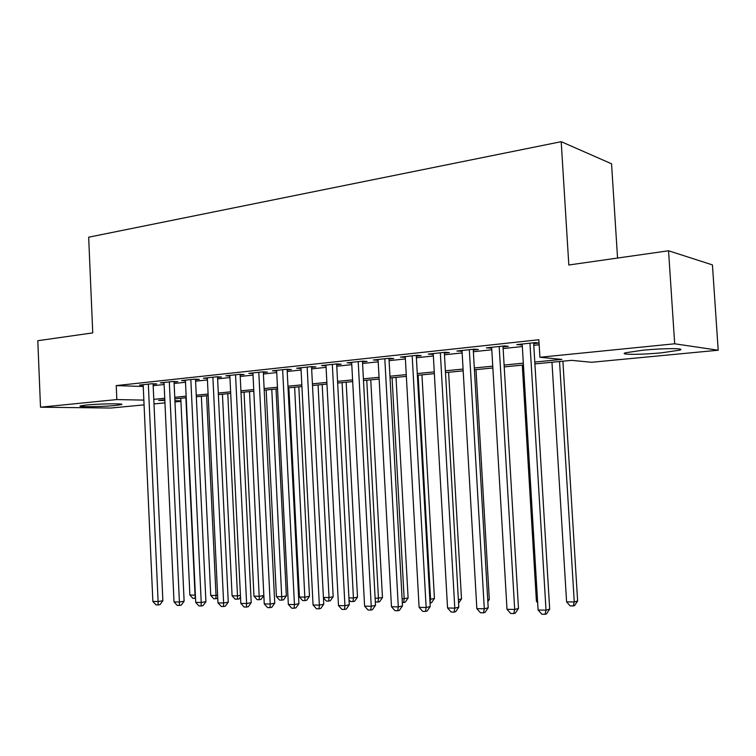 <?xml version="1.0" encoding="UTF-8"?>
<svg xmlns="http://www.w3.org/2000/svg" width="756" height="756" viewBox="0 0 756 756"><rect width="100%" height="100%" fill="white"/><g stroke="black" fill="none" stroke-linecap="round" stroke-linejoin="round"><path stroke-width="1.13" d="M86.089 405.055C99.376 403.676 125.893 403.354 121.442 404.602L115.479 405.481C102.41 406.813 76.261 407.163 80.382 405.915L86.089 405.055M642.411 350.264C663.305 348.129 687.062 348.119 679.512 350.179L661.972 352.759C641.589 354.8 618.304 354.866 625.467 352.797L642.411 350.264M617.558 258.051L611.547 163.787L561.198 141.684L88.66 237.204L92.752 332.886L37.8 340.72L40.503 407.2L116.84 399.565L143.857 400.104M561.198 141.684L568.824 264.997L668.55 250.775L712.435 264.902L718.2 350.226L591.561 362.285L571.63 360.347L534.908 363.91M180.93 401.36L174.967 401.937M164.959 402.882L153.988 403.931M144.075 404.876L110.745 408.042L40.503 407.2M153.109 384.303L156.738 383.916L151.975 383.746L139.576 385.078L143.196 385.201M174.05 382.063L177.773 381.667L173.048 381.487L160.338 382.848L164.052 382.99M195.53 379.767L199.338 379.361L194.661 379.172L181.629 380.57L185.428 380.722M217.548 377.414L221.461 376.998L216.821 376.79L203.458 378.227L207.361 378.387M240.143 375.004L244.16 374.57L239.567 374.352L225.855 375.817L229.862 376.006M263.334 372.519L267.454 372.084L262.918 371.839L248.837 373.351L252.948 373.558M287.138 369.977L291.362 369.523L286.883 369.268L272.425 370.818L276.649 371.054M311.576 367.369L315.923 366.896L311.51 366.632L296.654 368.219L301.001 368.474M336.685 364.685L341.154 364.203L336.807 363.91L321.546 365.554L326.006 365.819M362.493 361.926L367.085 361.434L362.804 361.122L347.117 362.804L351.71 363.078M389.028 359.091L393.744 358.58L389.548 358.259L373.407 359.988L378.132 360.253M416.31 356.17L421.168 355.651L417.047 355.301L400.453 357.087L405.31 357.342M444.377 353.165L449.376 352.636L445.36 352.268L428.274 354.101L433.273 354.356M473.275 350.075L478.416 349.527L474.494 349.14L456.907 351.03L462.058 351.275M503.033 346.9L508.325 346.333L504.507 345.917L486.392 347.864L491.693 348.11M534.794 362.048L561.878 359.393L539.916 357.267L538.858 339.737L116.235 385.598L143.253 386.486M153.166 385.692L164.118 384.53M174.116 383.472L185.504 382.262M195.596 381.194L207.437 379.937M217.624 378.86L229.937 377.556M240.219 376.46L253.024 375.108M263.409 374.003L276.734 372.585M287.214 371.48L301.077 370.005M311.652 368.881L326.082 367.35M336.77 366.225L351.786 364.628M362.578 363.485L378.217 361.822M389.113 360.669L405.396 358.939M416.395 357.777L433.358 355.972M444.471 354.8L462.152 352.92M473.369 351.729L491.787 349.782M503.127 348.573L522.33 346.541M533.783 345.322L539.16 344.755M533.679 343.621L539.056 343.044L535.437 342.6L516.773 344.604L522.235 344.849M668.55 250.775L674.683 343.791L718.2 350.226M116.235 385.598L116.84 399.565M539.916 357.267L674.683 343.791M153.78 399.357L164.742 398.28M174.749 397.297L186.146 396.182M196.248 395.199L208.098 394.037M218.295 393.035L230.618 391.835M240.918 390.824L253.732 389.567M264.127 388.546L277.461 387.242M287.951 386.221L301.833 384.861M312.426 383.821L326.866 382.404M337.563 381.364L352.598 379.89M363.4 378.832L379.049 377.301M389.954 376.233L406.265 374.636M417.274 373.558L434.256 371.895M445.378 370.799L463.078 369.07M474.314 367.974L492.751 366.169M504.101 365.053L523.332 363.173M164.817 399.811L158.703 400.396L164.846 400.519M174.91 400.727L180.901 400.841M523.435 365.016L504.214 366.887M492.855 367.983L474.418 369.779M463.182 370.865L445.482 372.585M434.36 373.662L417.369 375.307M406.359 376.375L390.049 377.962M379.143 379.021L363.485 380.533M352.693 381.582L337.649 383.046M326.951 384.076L312.511 385.484M301.918 386.505L288.036 387.856M277.546 388.877L264.203 390.172M244.037 392.128L253.978 596.2L259.535 596.304L263.835 595.501L253.808 391.173L240.994 392.421M230.703 393.413L218.371 394.613M208.174 395.605L196.324 396.749M186.222 397.732L174.825 398.837M520.497 344.207L520.544 345.029M490.228 347.448L490.275 348.261M460.848 350.604L460.895 351.408M432.309 353.666L432.347 354.451M404.573 356.643L404.621 357.418M377.613 359.535L377.66 360.3M351.398 362.351L351.436 363.107M325.893 365.082L325.93 365.828M529.956 343.186L546.021 610.168L538.102 609.988L522.179 344.027M533.632 342.789L549.688 609.1L546.021 610.168L545.019 614.316L541.854 614.241L538.102 609.988M549.688 609.1L546.484 613.881L545.019 614.316M551.975 362.256L566.584 601.842L574.267 601.974L577.631 601.001L562.899 361.188M577.631 601.001L574.588 605.565L573.237 605.962L574.267 601.974L559.534 361.519M573.237 605.962L570.166 605.906L566.584 601.842M499.196 346.494L514.694 609.468L507.002 609.298L491.646 347.297M502.986 346.087L518.484 608.429L514.694 609.468L513.787 613.56L510.716 613.485L507.002 609.298M518.484 608.429L515.308 613.135L513.787 613.56M469.334 349.697L484.294 608.797L476.838 608.627L462.01 350.482M473.228 349.272L488.196 607.767L484.294 608.797L483.481 612.823L480.495 612.747L476.838 608.627M488.196 607.767L485.04 612.407L483.481 612.823M440.342 352.806L454.791 608.136L447.543 607.975L433.226 353.572M444.339 352.372L458.788 607.134L454.791 608.136L454.063 612.114L451.171 612.039L447.543 607.975M458.788 607.134L455.67 611.698L454.063 612.114M412.181 355.83L426.138 607.503L419.098 607.342L405.263 356.567M416.263 355.386L430.23 606.51L426.138 607.503L425.496 611.415L422.68 611.349L419.098 607.342M430.23 606.51L427.131 611.009L425.496 611.415M522.283 365.129L536.41 601.294L537.582 601.313M537.658 602.712L536.41 601.294M487.733 599.848L489.312 599.451L475.996 369.627M489.312 599.451L487.837 601.615M458.372 599.716L461.5 598.969L448.61 372.283M461.5 598.969L458.571 603.241M384.813 358.76L398.299 606.888L391.466 606.728L378.085 359.487M388.981 358.316L402.485 605.915L398.299 606.888L397.732 610.744L395.001 610.678L391.466 606.728M402.485 605.915L399.404 610.347L397.732 610.744M429.833 599.376L434.435 598.487L421.961 374.863M430.022 602.759L430.58 599.385L418.115 375.241M434.435 598.487L431.506 602.74L430.041 603.09M358.202 361.614L371.243 606.284L364.6 606.132L351.663 362.322M362.455 361.16L375.505 605.329L371.243 606.284L370.752 610.092L368.096 610.026L364.6 606.132M375.505 605.329L372.462 609.705L370.752 610.092M402.097 598.875L408.108 598.024L396.021 377.376M408.108 598.024L405.197 602.22L403.619 602.579L404.167 598.913L392.09 377.764M403.619 602.579L402.296 602.56M332.328 364.392L344.934 605.698L338.48 605.556L325.968 365.082M336.647 363.929L349.281 604.762L344.934 605.698L344.519 609.459L341.929 609.393L338.48 605.556M349.281 604.762L346.257 609.071L344.519 609.459M375.137 598.383L382.47 597.58L370.761 379.833M382.47 597.58L379.578 601.719L377.981 602.069L378.463 598.45L366.764 380.221M377.981 602.069L375.326 601.88M307.153 367.095L319.353 605.131L313.06 604.989L300.964 367.756M311.538 366.632L323.757 604.205L319.353 605.131L318.994 608.835L316.48 608.778L313.06 604.989M323.757 604.205L320.761 608.457L318.994 608.835M348.922 597.911L353.43 597.996L357.503 597.136L346.154 382.215M357.503 597.136L354.64 601.228L353.005 601.568L353.43 597.996L342.09 382.612M353.005 601.568L350.548 601.521L349.017 599.829M282.64 369.722L294.453 604.573L288.338 604.441L276.62 370.374M287.1 369.287L298.932 603.666L294.453 604.573L294.16 608.23L291.712 608.174L288.338 604.441M298.932 603.666L295.955 607.862L294.16 608.23M323.417 597.448L329.04 597.552L333.179 596.711L322.179 384.539M333.179 596.711L330.334 600.746L328.68 601.086L329.04 597.552L318.059 384.946M328.68 601.086L326.28 601.039L323.436 597.883M258.788 372.283L270.223 604.035L264.26 603.902L252.92 372.916M263.296 371.867L274.749 603.146L270.223 604.035L269.986 607.644L267.605 607.588L264.26 603.902M274.749 603.146L271.801 607.285L269.986 607.644M288.868 387.771L299.433 597.023L305.282 597.127L309.478 596.295L298.818 386.807M309.478 596.295L306.662 600.273L304.98 600.614L294.632 387.214M304.98 600.614L302.636 600.566L299.433 597.023M235.541 374.778L246.617 603.515L240.814 603.382L229.833 375.392M240.115 374.371L251.209 602.636L246.617 603.515L246.447 607.077L244.122 607.021L240.814 603.382M251.209 602.636L248.28 606.718L246.447 607.077M266.169 389.973L276.422 596.607L282.12 596.711L286.373 595.889L276.025 389.019M286.373 595.889L283.576 599.82L281.875 600.151L271.791 389.435M281.875 600.151L279.588 600.113L276.422 596.607M212.899 377.206L223.634 603.005L217.974 602.872L207.333 377.811M217.52 376.819L228.265 602.135L223.634 603.005L223.511 606.52L221.253 606.463L217.974 602.872M228.265 602.135L225.364 606.17L223.511 606.52M263.835 595.501L261.066 599.376L259.336 599.706L249.518 391.589M259.336 599.706L257.116 599.659L253.978 596.2M222.434 394.216L232.083 595.804L237.507 595.898L227.783 393.696M240.512 596.985L239.104 598.941L235.192 599.225L232.083 595.804M237.365 599.262L237.507 595.898L240.427 595.369M201.361 396.267L210.726 595.416L216.018 595.511L206.586 395.757M217.766 598.393L213.806 598.799L210.726 595.416M215.914 598.837L216.018 595.511L217.615 595.227M190.833 379.578L201.228 602.504L195.719 602.381L185.409 380.164M195.502 379.2L205.916 601.653L201.228 602.504L201.162 605.981L198.96 605.925L195.719 602.381M205.916 601.653L203.033 605.632L201.162 605.981M169.316 381.884L179.399 602.022L174.022 601.899L164.024 382.451M174.031 381.525L184.124 601.181L179.399 602.022L179.37 605.452L177.225 605.395L174.022 601.899M184.124 601.181L181.27 605.112L179.37 605.452M148.337 384.133L158.108 601.54L152.863 601.426L143.167 384.691M153.081 383.783L162.871 600.718L158.108 601.54L158.127 604.932L156.038 604.885L152.863 601.426M162.871 600.718L160.036 604.602L158.127 604.932M180.788 398.261L189.879 595.048L195.039 595.133L185.881 397.76M195.53 598.327L192.922 598.383L189.879 595.048M194.991 598.421L195.379 595.076M679.512 350.179L679.436 348.97"/></g></svg>
